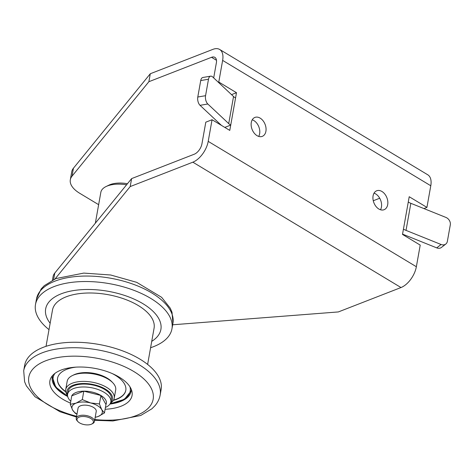 <?xml version="1.0" encoding="UTF-8"?>
<svg xmlns="http://www.w3.org/2000/svg" width="474" height="474" viewBox="0 0 474 474"><rect width="100%" height="100%" fill="white"/><g stroke="black" fill="none" stroke-linecap="round" stroke-linejoin="round"><path stroke-width="0.71" d="M109.968 404.044A40.041 19.351 -169.9 0 0 128.667 396.181A40.041 19.351 -169.9 0 0 131.114 391.216A40.041 19.351 -169.9 0 0 131.257 389.267M52.815 375.289A40.041 19.351 -169.9 0 0 52.27 377.174A40.041 19.351 -169.9 0 0 67.705 396.519M70.466 403.096A41.724 20.163 10.1 0 1 51.453 377.02A41.724 20.163 10.1 0 1 94.522 368.322A41.724 20.163 10.1 0 1 131.932 391.358A41.724 20.163 10.1 0 1 129.509 400.666A41.724 20.163 10.1 0 1 105.104 409.263M49.006 329.631A69.305 33.494 10.1 0 1 35.491 304.509A69.305 33.494 10.1 0 1 109.595 283.689A69.305 33.494 10.1 0 1 171.955 328.814A69.305 33.494 10.1 0 1 167.713 337.411A69.305 33.494 10.1 0 1 150.596 347.726M147.621 364.423L154.074 328.198A51.595 24.932 -169.9 0 0 107.651 294.603A51.595 24.932 -169.9 0 0 52.484 310.103L46.031 346.328M151.733 341.345A58.521 28.286 -169.9 0 0 157.315 336.67A58.521 28.286 -169.9 0 0 102.082 290.372A58.521 28.286 -169.9 0 0 50.143 323.25M161.136 389.545A69.305 33.494 -169.9 0 0 98.782 344.42A69.305 33.494 -169.9 0 0 24.678 365.241L23.7 370.715A69.305 33.494 10.1 0 1 97.804 349.895A69.305 33.494 10.1 0 1 160.159 395.02L161.136 389.545M113.375 400.376A34.649 16.744 -169.9 0 0 123.667 394.7A34.649 16.744 -169.9 0 0 125.788 390.404A34.649 16.744 -169.9 0 0 112.314 373.607M75.994 367.137A34.649 16.744 -169.9 0 0 59.677 373.95A34.649 16.744 -169.9 0 0 57.555 378.252A34.649 16.744 -169.9 0 0 65.756 391.897M125.806 390.274A34.649 16.744 10.1 0 1 123.714 394.433A34.649 16.744 10.1 0 1 113.553 400.074M65.696 391.548A34.649 16.744 10.1 0 1 57.579 378.116M80.675 372.937A22.639 10.943 10.1 0 1 105.921 377.434M219.64 49.45L427.791 174.811A18.48 10.049 121.1 0 1 430.783 185.761L222.632 60.399A18.48 10.049 -58.9 0 0 219.64 49.45A18.48 10.049 -58.9 0 0 212.945 49.349L150.294 73.743L148.877 81.706L72.03 176.162A30.804 14.884 -169.9 0 0 70.318 179.776A30.804 14.884 -169.9 0 0 79.762 193.309L98.639 204.679M70.318 179.776L71.734 171.813A30.804 14.884 10.1 0 1 73.446 168.199L72.03 176.162M450.3 224.872L447.367 241.331A6.162 4.947 51.9 0 1 445.809 244.027A6.162 4.947 51.9 0 1 441.063 244.483L406.022 230.388L410.845 203.31L445.886 217.406A6.162 4.947 51.9 0 1 450.3 224.872M231.531 94.64L236.49 92.708L235.548 98.017A12.318 5.955 10.1 0 1 233.54 96.524L212.636 76.924A6.162 3.217 80.4 0 0 210.657 76.16A6.162 3.217 80.4 0 0 208.489 79.235L205.562 95.695A6.162 3.217 80.4 0 0 207.813 104.002L228.717 123.601A12.318 5.955 -169.9 0 0 230.725 125.095L224.794 127.405M208.489 79.235L200.721 80.556L197.788 97.016L205.562 95.695M207.813 104.002L200.04 105.323A6.162 3.217 -99.6 0 1 197.788 97.016M200.721 80.556A6.162 3.217 -99.6 0 1 202.884 77.481L210.657 76.16M445.809 244.027L441.478 247.416A6.162 4.947 -128.1 0 1 436.732 247.878L402.55 234.126M126.576 184.801A24.642 11.909 -169.9 0 0 106.028 186.555A24.642 11.909 -169.9 0 0 100.843 192.314L95.345 223.189M106.028 186.555L108.884 185.162A21.561 10.422 10.1 0 1 127.447 183.728M200.04 105.323L220.943 124.923A21.561 10.422 -169.9 0 0 221.494 125.414M150.294 73.743L73.446 168.199M373.269 200.745L379.715 198.233M213.685 77.908L216.369 62.841A9.243 5.024 -58.9 0 0 214.87 57.366A9.243 5.024 -58.9 0 0 211.528 57.313L148.877 81.706M410.845 203.31A12.318 5.955 10.1 0 1 408.268 202.043L409.216 196.728L426.926 207.399L430.783 185.761M52.436 280.175L53.058 276.674A30.804 14.884 10.1 0 1 54.771 273.065L131.618 178.603L194.269 154.216A9.243 5.024 -58.9 0 0 201.942 143.812L205.799 122.174L212.062 119.738L208.21 141.37L416.362 266.732L420.213 245.099L402.497 234.429L403.445 229.12A12.318 5.955 -169.9 0 0 406.022 230.388M378.833 209.004A10.167 6.974 -111.3 0 1 373.008 199.24A10.167 6.974 -111.3 0 1 376.706 190.773A10.167 6.974 -111.3 0 1 381.949 191.484A10.167 6.974 -111.3 0 1 387.773 201.243A10.167 6.974 -111.3 0 1 384.076 209.715A10.167 6.974 -111.3 0 1 378.833 209.004M380.492 209.763A10.167 6.974 68.7 0 0 375.686 193.919A10.167 6.974 68.7 0 0 374.027 193.161M257.038 135.653A10.167 6.974 -111.3 0 1 251.214 125.894A10.167 6.974 -111.3 0 1 254.911 117.422A10.167 6.974 -111.3 0 1 260.161 118.133A10.167 6.974 -111.3 0 1 265.985 127.891A10.167 6.974 -111.3 0 1 262.288 136.364A10.167 6.974 -111.3 0 1 257.038 135.653M258.697 136.411A10.167 6.974 68.7 0 0 253.898 120.574A10.167 6.974 68.7 0 0 252.239 119.815M218.289 82.227L218.781 82.038L236.49 92.708M222.632 60.399L218.781 82.038M423.922 208.572L426.926 207.399M235.548 98.017L229.777 130.403L212.062 119.738M55.049 278.943L130.196 186.572L131.618 178.603M130.196 186.572L192.847 162.179A18.48 10.049 -58.9 0 0 208.21 141.37M416.362 266.732A18.48 10.049 121.1 0 1 400.998 287.54L338.347 311.933L172.672 324.785M88.128 417.292A8.319 4.017 10.1 0 1 91.636 424.094A8.319 4.017 10.1 0 1 77.985 421.664A8.319 4.017 10.1 0 1 79.01 417.179A8.319 4.017 10.1 0 1 88.128 417.292M77.985 421.664L77.321 420.971A9.243 4.467 10.1 0 1 76.243 418.275A9.243 4.467 10.1 0 1 88.597 416.119A9.243 4.467 10.1 0 1 94.439 421.516A9.243 4.467 10.1 0 1 92.495 423.679L91.636 424.094M94.439 421.516L96.234 411.432A9.243 4.467 -169.9 0 0 90.392 406.028A9.243 4.467 -169.9 0 0 78.044 408.191L76.243 418.275M76.995 414.051A15.399 7.442 10.1 0 1 72.563 409.998A15.399 7.442 10.1 0 1 76.065 403.143A15.399 7.442 10.1 0 1 90.647 402.953A15.399 7.442 10.1 0 1 101.714 409.625A15.399 7.442 10.1 0 1 98.213 416.48A15.399 7.442 10.1 0 1 95.191 417.292M95.179 417.351L98.213 416.48L104.452 412.943L101.714 409.625L99.404 403.931L90.647 402.953L82.304 399.612L76.065 403.143L70.253 404.304L72.563 409.998L75.295 413.316L76.978 414.181M70.253 404.304L71.758 395.849A17.781 8.597 10.1 0 1 76.071 392.472A17.781 8.597 10.1 0 1 83.809 391.157L71.758 395.849M104.452 412.943L105.957 404.494L100.915 395.482L99.404 403.931M100.915 395.482L83.809 391.157A17.781 8.597 10.1 0 1 100.915 395.482A17.781 8.597 10.1 0 1 105.957 404.494M82.304 399.612L83.809 391.157M70.792 401.259A21.946 10.606 10.1 0 1 67.616 394.255A21.946 10.606 10.1 0 1 73.446 388.597A21.946 10.606 10.1 0 1 98.088 389.504A21.946 10.606 10.1 0 1 110.833 401.952A21.946 10.606 10.1 0 1 105.435 407.427M67.616 394.255L68.132 391.358A21.946 10.606 10.1 0 1 73.962 385.706A21.946 10.606 10.1 0 1 98.604 386.612A21.946 10.606 10.1 0 1 111.349 399.055L110.833 401.952M110.691 402.527A23.102 11.163 -169.9 0 0 105.394 389.113A23.102 11.163 -169.9 0 0 78.263 383.887A23.102 11.163 -169.9 0 0 67.545 394.866M67.551 395.553A24.642 11.909 10.1 0 1 65.708 389.563A24.642 11.909 10.1 0 1 81.291 381.446A24.642 11.909 10.1 0 1 106.674 387.382A24.642 11.909 10.1 0 1 114.228 398.207A24.642 11.909 10.1 0 1 110.454 403.178M114.228 398.207L115.692 389.978A24.642 11.909 -169.9 0 0 112.812 382.785A24.642 11.909 -169.9 0 0 108.137 379.153A24.642 11.909 -169.9 0 0 72.356 375.58A24.642 11.909 -169.9 0 0 67.172 381.333L65.708 389.563M72.356 375.58L73.79 374.881A23.102 11.163 10.1 0 1 111.716 381.635L112.812 382.785M94.794 419.52A63.143 30.514 -169.9 0 0 149.286 407.083A63.143 30.514 -169.9 0 0 110.638 361.532A63.143 30.514 -169.9 0 0 30.958 371.61A63.143 30.514 -169.9 0 0 76.598 416.279M171.955 328.814L172.927 323.339A69.305 33.494 -169.9 0 0 110.572 278.214A69.305 33.494 -169.9 0 0 36.468 299.035L35.491 304.509M54.943 373.382A39.117 18.907 -169.9 0 0 67.61 396.039M110.223 403.623A39.117 18.907 -169.9 0 0 129.917 386.737M436.732 247.878L441.063 244.483M211.528 57.313L216.482 60.293M233.54 96.524L228.717 123.601M408.268 202.043L403.445 229.12M54.771 273.065L53.603 279.601M400.998 287.54L192.847 162.179M94.658 420.29L112.859 420.959L140.701 415.491L151.887 408.801L154.903 405.785C157.664 402.598 159.412 399.013 160.159 395.02M23.7 370.715L24.607 381.748L26.366 385.86L35.005 396.738L59.931 411.716L76.462 417.049M172.927 323.339L172.026 312.307L170.267 308.195L161.628 297.317L136.702 282.338L110.679 274.997L83.768 273.095L55.932 278.564L44.289 285.65L41.179 288.921L36.468 299.035M52.336 376.848L55.748 387.068L67.646 396.228M110.128 403.795L124.437 399.304L131.168 390.89"/></g></svg>
